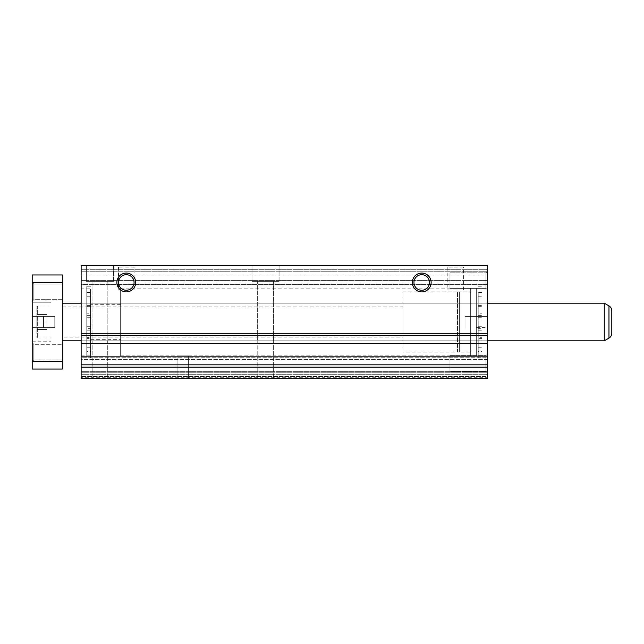 <?xml version="1.0" encoding="UTF-8"?>
<svg xmlns="http://www.w3.org/2000/svg" width="644" height="644" viewBox="0 0 644 644"><rect width="100%" height="100%" fill="white"/><g stroke="black" fill="none" stroke-linecap="round" stroke-linejoin="round"><path stroke-width="0.48" stroke-dasharray="3.22 2.42" d="M86.771 292.457L90.538 292.457L90.538 357.758L86.771 357.758L86.771 286.242L86.771 357.758M90.538 286.242L86.771 286.242M90.538 357.758L90.538 328.657L86.771 328.657M90.538 292.457L90.538 351.543L86.771 351.543M90.538 313.829L90.538 306.303L90.538 313.829L86.771 313.829L86.771 306.303L86.771 313.829M90.538 306.303L86.771 306.303M90.538 337.698L90.538 330.171L90.538 337.698L86.771 337.698L86.771 330.171L86.771 337.698M90.538 330.171L86.771 330.171M90.538 317.862L86.771 317.862M90.538 317.725L86.771 317.725M90.538 328.657L90.538 338.591L86.771 338.591M90.538 351.543L90.538 338.591M90.538 326.275L86.771 326.275M90.538 315.343L86.771 315.343M481.954 292.457L478.194 292.457L478.194 357.758L481.954 357.758L481.954 286.242L481.954 357.758M478.194 286.242L481.954 286.242M478.194 357.758L478.194 328.657L481.954 328.657M478.194 292.457L478.194 351.543L481.954 351.543M478.194 313.829L478.194 306.303L478.194 313.829L481.954 313.829L481.954 306.303L481.954 313.829M478.194 306.303L481.954 306.303M478.194 337.698L478.194 330.171L478.194 337.698L481.954 337.698L481.954 330.171L481.954 337.698M478.194 330.171L481.954 330.171M478.194 317.862L481.954 317.862M478.194 317.725L481.954 317.725M478.194 328.657L478.194 338.591L481.954 338.591M478.194 351.543L478.194 338.591M478.194 326.275L481.954 326.275M478.194 315.343L481.954 315.343M457.49 352.107L457.49 291.893L457.49 352.107L470.667 352.107L470.667 291.893L470.667 352.107M457.49 291.893L470.667 291.893M470.667 355.874L470.667 288.126L470.667 355.874L476.31 355.874L476.31 288.126L476.31 355.874M470.667 288.126L476.31 288.126M120.645 339.316L120.645 304.684L120.645 339.316L90.538 339.316L90.538 304.684L90.538 339.316M120.645 304.684L90.538 304.684M113.497 265.545L113.497 281.356L86.393 281.356L113.497 281.356L86.393 281.356L113.497 281.356L113.497 265.545L86.393 265.545L86.393 281.356L86.393 265.545L113.497 265.545M107.846 281.356L107.846 340.821L92.044 340.821L107.846 340.821L92.044 340.821L107.846 340.821L107.846 281.356L92.044 281.356L92.044 340.821L92.044 281.356L107.846 281.356M107.725 340.821L107.725 378.455L92.164 378.455L107.725 378.455L92.164 378.455L107.725 378.455L107.725 340.821L92.164 340.821L92.164 378.455L92.164 340.821L107.725 340.821M279.094 265.545L279.094 281.356L251.997 281.356L279.094 281.356L251.997 281.356L279.094 281.356L279.094 265.545L251.997 265.545L251.997 281.356L251.997 265.545L279.094 265.545M273.45 281.356L273.45 340.821L257.64 340.821L273.45 340.821L257.64 340.821L273.45 340.821L273.45 281.356L257.64 281.356L257.64 340.821L257.64 281.356L273.45 281.356M273.322 340.821L273.322 378.455L257.769 378.455L273.322 378.455L257.769 378.455L273.322 378.455L273.322 340.821L257.769 340.821L257.769 378.455L257.769 340.821L273.322 340.821M120.645 288.126L120.645 355.874L120.645 288.126L487.597 288.126L487.597 355.874L487.597 288.126M120.645 355.874L487.597 355.874M81.128 303.179L487.597 303.179L487.597 340.821L487.597 303.179L487.597 340.821L487.597 303.179L81.128 303.179L81.128 340.821L487.597 340.821L81.128 340.821L81.128 303.179L81.128 340.821L81.128 303.179L487.597 303.179M449.963 355.617L485.97 355.617L487.597 353.991L487.597 372.812L487.597 353.991L487.597 372.812L487.597 353.991L485.97 355.617L485.97 371.177L485.97 355.617L485.97 371.177L487.597 372.812L485.97 371.177L485.97 355.617L449.963 355.617L449.963 371.177L485.97 371.177L449.963 371.177L449.963 355.617M449.963 272.823L485.97 272.823L487.597 271.188L487.597 290.009L487.597 271.188L487.597 290.009L487.597 271.188L485.97 272.823L485.97 288.383L485.97 272.823L485.97 288.383L487.597 290.009L485.97 288.383L485.97 272.823L449.963 272.823L449.963 288.383L485.97 288.383L449.963 288.383L449.963 272.823M476.31 316.357L465.016 316.357L465.016 327.643L465.016 316.357L465.016 327.643L465.016 316.357L487.597 316.357L487.597 327.643L487.597 316.357L487.597 327.643L487.597 316.357L476.31 316.357L476.31 327.643L476.31 316.357L476.31 327.643L476.31 316.357L487.597 316.357M476.31 327.643L487.597 327.643M188.394 367.161L177.1 367.161L177.1 378.455L177.1 355.874L177.1 367.161L188.394 367.161L188.394 355.874L177.1 355.874L188.394 355.874L177.1 355.874L188.394 355.874L188.394 378.455L177.1 378.455L188.394 378.455L177.1 378.455L188.394 378.455L188.394 367.161L177.1 367.161L188.394 367.161L188.394 378.455M126.288 274.706A7.776 7.776 0 0 0 118.512 282.483A7.776 7.776 0 0 0 126.288 290.259A7.776 7.776 0 0 0 134.073 282.483A7.776 7.776 0 0 0 126.288 274.706M421.74 274.706A7.776 7.776 0 0 0 413.955 282.483A7.776 7.776 0 0 0 421.74 290.259A7.776 7.776 0 0 0 429.516 282.483A7.776 7.776 0 0 0 421.74 274.706M118.512 290.009L134.073 290.009L118.512 290.009L118.512 267.171L116.878 265.545L135.699 265.545L116.878 265.545M134.073 290.009L134.073 267.171L118.512 267.171L134.073 267.171L135.699 265.545M447.83 290.009L463.39 290.009L447.83 290.009L447.83 267.171L446.203 265.545L465.016 265.545L446.203 265.545M463.39 290.009L463.39 267.171L447.83 267.171L463.39 267.171L465.016 265.545M81.128 288.126L81.128 355.874L81.128 288.126L90.538 288.126L90.538 355.874L90.538 288.126M81.128 355.874L90.538 355.874M177.1 367.161L177.1 378.455M487.597 377.722L487.597 359.634L487.597 378.455L487.597 371.677L487.597 378.455L487.597 374.687L487.597 377.722L81.128 377.722L81.128 265.545L81.128 280.599L81.128 265.545L487.597 265.545L487.597 275.085L81.128 275.085M81.128 377.722L81.128 359.634L81.128 378.455L487.597 378.455L487.597 364.826L81.128 364.826M81.128 284.366L81.128 269.313L81.128 284.366L487.597 284.366L487.597 269.313L487.597 284.366L81.128 284.366M81.128 357.758L81.128 376.571L81.128 357.758L487.597 357.758L487.597 371.677L487.597 357.758L487.597 371.677L487.597 357.758L81.128 357.758M81.128 359.634L81.128 372.248L81.128 359.634L487.597 359.634L487.597 372.248L487.597 359.634L81.128 359.634M487.597 376.571L487.597 371.677L487.597 376.571L81.128 376.571L487.597 376.571M487.597 275.085L487.597 364.826M487.597 265.545L487.597 271.752L487.597 265.545L81.128 265.545L487.597 265.545M487.597 374.687L81.128 374.687L487.597 374.687M487.597 378.455L81.128 378.455L487.597 378.455M487.597 269.313L81.128 269.313L487.597 269.313M487.597 271.752L81.128 271.752L487.597 271.752M487.597 280.599L81.128 280.599L487.597 280.599M487.597 333.294L81.128 333.294M487.597 367.161L81.128 367.161M487.597 371.677L81.128 371.677L487.597 371.677M487.597 372.248L81.128 372.248L487.597 372.248M62.307 361.517L62.307 369.044L32.2 369.044L32.2 361.517L33.826 359.891L33.826 344.331L33.826 359.891L33.826 344.331L62.307 344.331L33.826 344.331L33.826 359.891L62.307 359.891L62.307 344.331L62.307 359.891L62.307 344.331L62.307 359.891L33.826 359.891L32.2 361.517L32.2 342.697L32.2 361.517L32.2 342.697L32.2 361.517L62.307 361.517L62.307 274.956L32.2 274.956L32.2 301.303L32.2 282.483L32.2 301.303L32.2 282.483L62.307 282.483M33.826 344.331L32.2 342.697L33.826 344.331M62.307 299.669L33.826 299.669L32.2 301.303L33.826 299.669L33.826 284.109L33.826 299.669L33.826 284.109L32.2 282.483L33.826 284.109L33.826 299.669L62.307 299.669L62.307 284.109L33.826 284.109L62.307 284.109L62.307 299.669M32.2 316.357L54.78 316.357L43.494 316.357L43.494 327.643L43.494 316.357L43.494 327.643L43.494 316.357L32.2 316.357L32.2 327.643L54.78 327.643L54.78 316.357L54.78 327.643L32.2 327.643L32.2 316.357L32.2 327.643L32.2 316.357L43.494 316.357M54.78 327.643L54.78 316.357L54.78 327.643M32.2 302.237L32.2 341.763L32.2 302.237L32.2 341.763L32.2 302.237L32.2 341.763L32.2 302.237L51.021 302.237L51.021 341.763L51.021 302.237L51.021 341.763L51.021 302.237L51.021 341.763L51.021 302.237L32.2 302.237L51.021 302.237M32.2 341.763L51.021 341.763M36.901 337.247A0.757 0.757 0 0 0 37.658 337.995A0.757 0.757 0 0 1 36.901 337.247L36.901 306.753L36.901 337.247A0.757 0.757 0 0 0 37.658 337.995L51.021 337.995L51.021 306.005L51.021 337.995L51.021 306.005L51.021 337.995L51.021 306.005L51.021 337.995L37.658 337.995L51.021 337.995M36.901 306.753A0.757 0.757 0 0 1 37.658 306.005A0.757 0.757 0 0 0 36.901 306.753A0.757 0.757 0 0 1 37.658 306.005L51.021 306.005M62.307 303.179L62.307 340.821L604.273 340.821L604.273 303.179L604.273 340.821L604.273 303.179L62.307 303.179L62.307 340.821M81.128 340.821L487.597 340.821M608.974 338.1L608.974 305.9A5.643 5.643 0 0 1 611.8 310.786M62.307 337.053L62.307 306.947L62.307 337.053L402.919 337.053L402.919 306.947L402.919 337.053M62.307 306.947L402.919 306.947M402.919 352.107L402.919 291.893L402.919 352.107L459.373 352.107L459.373 291.893L459.373 352.107M402.919 291.893L459.373 291.893M46.923 322L46.923 329.527L46.923 314.473L46.923 322L36.901 322L36.901 329.527L36.901 314.473L36.901 329.527L36.901 314.473L36.901 329.527L36.901 314.473L36.901 322L46.923 322L46.923 329.527L36.901 329.527L46.923 329.527L46.923 314.473L36.901 314.473L46.923 314.473L46.923 322L36.901 322L46.923 322L46.923 329.527L36.901 329.527L46.923 329.527L46.923 314.473L36.901 314.473L46.923 314.473L46.923 322L36.901 322L46.923 322M46.923 329.527L36.901 329.527L46.923 329.527M46.923 314.473L36.901 314.473L46.923 314.473M43.494 327.643L32.2 327.643M32.2 361.517L32.2 282.483M90.538 296.779L86.771 296.779M90.538 305.409L86.771 305.409M90.538 347.221L86.771 347.221M478.194 296.779L481.954 296.779M478.194 305.409L481.954 305.409M478.194 347.221L481.954 347.221M487.597 335.629L81.128 335.629M487.597 343.614L81.128 343.614M487.597 356.84L81.128 356.84M37.658 306.005L37.658 337.995L37.658 306.005M90.538 326.138L86.771 326.138M478.194 326.138L481.954 326.138"/><path stroke-width="0.97" d="M126.288 274.706A7.776 7.776 0 0 0 118.512 282.483A7.776 7.776 0 0 0 126.288 290.259A7.776 7.776 0 0 0 134.073 282.483A7.776 7.776 0 0 0 126.288 274.706M126.288 273.072A9.41 9.41 0 0 0 116.878 282.483A9.41 9.41 0 0 0 126.288 291.893A9.41 9.41 0 0 0 135.699 282.483A9.41 9.41 0 0 0 126.288 273.072M421.74 274.706A7.776 7.776 0 0 0 413.955 282.483A7.776 7.776 0 0 0 421.74 290.259A7.776 7.776 0 0 0 429.516 282.483A7.776 7.776 0 0 0 421.74 274.706M421.74 273.072A9.41 9.41 0 0 0 412.329 282.483A9.41 9.41 0 0 0 421.74 291.893A9.41 9.41 0 0 0 431.142 282.483A9.41 9.41 0 0 0 421.74 273.072M81.128 367.161L81.128 378.455L487.597 378.455L487.597 367.161L81.128 367.161L81.128 265.545L487.597 265.545L487.597 335.629L81.128 335.629M487.597 367.161L487.597 335.629M487.597 333.294L81.128 333.294M62.307 340.821L81.128 340.821M487.597 340.821L604.273 340.821L604.273 303.179L487.597 303.179M62.307 303.179L81.128 303.179M608.974 338.1A5.643 5.643 0 0 0 611.8 333.214A5.643 5.643 0 0 1 608.974 338.1L604.273 340.821L608.974 338.1L608.974 305.9L604.273 303.179L608.974 305.9A5.643 5.643 0 0 1 611.8 310.786L611.8 333.214L611.8 310.786M62.307 361.517L62.307 369.044L32.2 369.044L32.2 361.517L62.307 361.517L62.307 274.956L32.2 274.956L32.2 282.483L62.307 282.483M32.2 282.483L32.2 361.517M487.597 364.826L81.128 364.826M487.597 356.84L81.128 356.84M487.597 343.614L81.128 343.614"/></g></svg>
